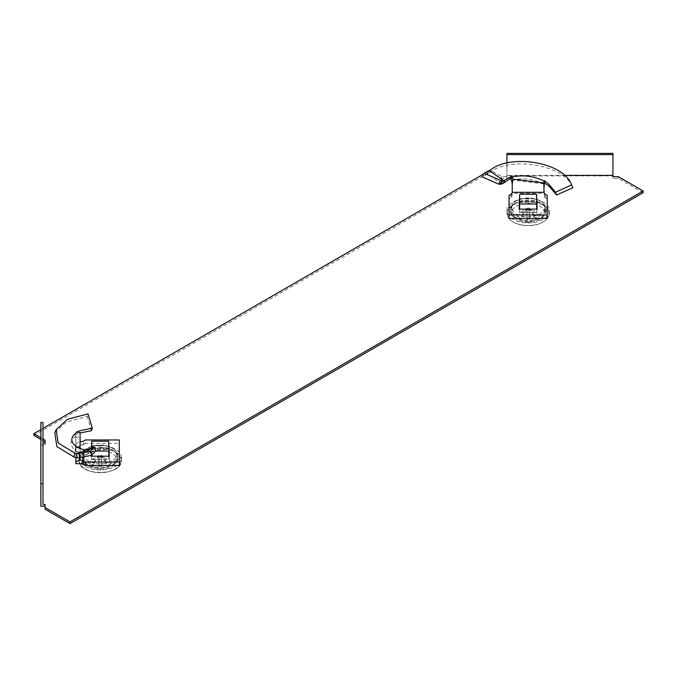 <?xml version="1.0" encoding="UTF-8"?>
<svg xmlns="http://www.w3.org/2000/svg" width="677" height="677" viewBox="0 0 677 677"><rect width="100%" height="100%" fill="white"/><g stroke="black" fill="none" stroke-linecap="round" stroke-linejoin="round"><path stroke-width="0.51" stroke-dasharray="3.38 2.54" d="M540.5 203.024A17.492 10.096 0 0 0 521.442 200.832A17.492 10.096 0 0 0 510.644 210.166A17.492 10.096 0 0 0 515.764 217.309A17.492 10.096 0 0 0 534.83 219.492A17.492 10.096 0 0 0 545.628 210.166A17.492 10.096 0 0 0 540.5 203.024M525.437 218.409A17.492 10.096 180 0 1 515.764 215.574A17.492 10.096 180 0 1 510.644 208.431A17.492 10.096 180 0 1 521.442 199.106A17.492 10.096 180 0 1 540.5 201.289A17.492 10.096 180 0 1 545.628 208.431A17.492 10.096 180 0 1 530.827 218.409M87.858 464.354A17.492 10.096 180 0 1 82.729 457.212A17.492 10.096 180 0 1 93.528 447.886A17.492 10.096 180 0 1 112.594 450.078A17.492 10.096 180 0 1 117.713 457.212A17.492 10.096 180 0 1 106.915 466.546A17.492 10.096 180 0 1 87.858 464.354M102.921 465.463A17.492 10.096 0 0 0 117.713 455.486A17.492 10.096 0 0 0 112.594 448.343A17.492 10.096 0 0 0 93.528 446.151A17.492 10.096 0 0 0 82.729 455.486A17.492 10.096 0 0 0 87.858 462.628A17.492 10.096 0 0 0 97.53 465.463M643.15 192.708L618.245 178.339L612.947 178.339L612.947 175.885L506.929 175.885L506.929 178.339L501.632 178.339L490.385 171.84L33.85 435.421M45.097 504.45L45.097 509.239M45.097 440.185L45.097 444.975L40.857 444.975L40.857 506.184M40.857 439.466L42.973 440.693M564.601 175.377L506.929 175.377L506.929 176.604L501.632 176.604L490.385 170.113L489.945 170.367M489.192 170.799L483.725 173.955M42.973 428.423L40.857 429.65M40.857 437.731L42.973 438.958M42.973 422.465L42.973 504.45M506.929 176.604L506.929 178.339M501.632 178.339L501.632 176.604M618.245 178.339L618.245 176.604M45.097 443.24L45.097 444.975M490.385 171.84L490.385 170.113M612.947 176.604L612.947 178.339M40.857 422.465L40.857 444.975M612.947 173.65L612.947 175.885M506.929 163.022L506.929 175.377M506.929 173.65L506.929 175.885M506.929 153.383L506.929 172.423M612.947 172.423L612.947 153.383M510.72 179.109L512.235 177.061M519.445 202.195L536.819 202.195M537.149 209.134L537.149 198.725M519.538 198.725L536.734 198.725M519.124 198.725L519.124 209.134M537.149 212.595L519.124 212.595M512.235 191.743L512.235 181.597L511.33 179.921L544.342 183.958L544.037 187.614M544.037 185.168L544.037 191.743M544.037 191.633L544.418 196.99L544.418 193.529M544.418 196.99A4.24 2.446 0 0 0 545.281 197.701L545.281 194.24M547.219 218.409L547.219 195.365M547.219 198.826L545.281 197.701M511.854 193.529L511.854 196.99A4.24 2.446 0 0 1 510.991 197.701L509.053 198.826L509.053 218.409M509.053 198.826L509.053 195.365M511.854 196.99L512.227 193.317L544.046 193.317M512.235 191.633L512.227 193.317M512.235 181.597L512.235 184.042M490.96 169.656L489.564 172.593L482.396 176.968M489.564 172.593C509.239 156.328 564.237 163.876 572.903 187.69M511.787 180.04C522.526 177.687 533.188 179.007 543.783 183.992M501.894 184.246L487.719 174.014M528.136 221.717C532.917 222.048 536.286 220.101 538.249 215.878C536.286 211.656 532.917 209.709 528.136 210.039C523.355 209.709 519.978 211.656 518.023 215.878C519.978 220.101 523.355 222.048 528.136 221.717M506.929 210.682A21.207 12.245 180 0 1 528.136 198.437A21.207 12.245 180 0 1 549.335 210.682A21.207 12.245 180 0 1 549.335 210.835A21.207 12.245 180 0 1 528.136 222.928A21.207 12.245 180 0 1 506.929 210.835A21.207 12.245 180 0 1 506.929 210.682M521.908 216.632L525.911 210.158A2.48 1.43 180 0 1 525.657 209.523A2.48 1.43 180 0 1 525.809 209.015A2.48 1.43 180 0 1 525.911 208.888L521.908 215.125A6.364 3.673 0 0 0 521.772 215.878A6.364 3.673 0 0 0 521.908 216.632L526.833 216.632L526.833 219.475A6.364 3.673 0 0 0 529.439 219.475L529.439 216.632L534.356 216.632A6.364 3.673 0 0 0 534.356 215.125L529.439 215.125L529.439 212.282A6.364 3.673 0 0 0 526.833 212.282L526.833 215.125L521.908 215.125M546.153 210.682A18.025 10.409 180 0 1 544.587 214.931A18.025 10.409 180 0 1 528.136 221.091A18.025 10.409 180 0 1 511.685 214.931A18.025 10.409 180 0 1 510.111 210.682A18.025 10.409 180 0 1 528.136 200.274A18.025 10.409 180 0 1 546.153 210.682M511.677 212.891A16.46 9.503 0 0 0 513.107 216.767A16.46 9.503 0 0 0 528.136 222.394A16.46 9.503 0 0 0 543.157 216.767A16.46 9.503 0 0 0 544.596 212.891A16.46 9.503 0 0 0 544.596 212.773A16.46 9.503 0 0 0 528.136 203.388A16.46 9.503 0 0 0 511.677 212.773A16.46 9.503 0 0 0 511.677 212.891M525.911 210.158L527.044 209.743L526.833 219.475M529.439 219.475L529.236 210.809A2.48 1.43 180 0 1 527.036 210.809M529.236 210.809L529.219 209.743L530.362 210.158L534.356 216.632M534.356 215.125L530.362 208.888A2.48 1.43 180 0 1 530.455 209.015A2.48 1.43 180 0 1 530.616 209.523A2.48 1.43 180 0 1 530.362 210.158M511.787 207.39A16.341 9.436 180 0 1 511.795 207.28A16.341 9.436 180 0 1 528.136 197.955A16.341 9.436 180 0 1 544.477 207.28A16.341 9.436 180 0 1 544.477 207.39A16.341 9.436 180 0 1 528.136 216.826A16.341 9.436 180 0 1 511.787 207.39M529.439 215.125L529.439 212.282M530.362 208.888L529.219 208.482M529.439 216.632L529.219 209.743M526.833 216.632L527.044 209.743M526.833 215.125L527.044 208.482L525.911 208.888M526.833 212.282L527.044 208.482M529.236 208.237A2.48 1.43 0 0 0 527.036 208.237M536.827 209.134L536.827 212.409L519.437 212.409L519.437 209.134M519.437 202.372L536.827 202.372M519.521 209.134L519.437 212.409M536.827 212.409L536.743 209.134M75.037 450.806L76.662 446.905L75.037 450.806L75.841 450.755L75.841 436.09C69.486 440.888 69.486 445.728 75.841 450.611M91.209 456.188L91.209 445.779M91.209 455.469L91.209 448.182M109.234 456.188L109.234 459.649L91.209 459.649M109.234 445.779L109.234 459.649M91.209 449.24L108.912 449.24M91.623 445.779L108.819 445.779M91.378 430.699L87.248 416.389L87.985 413.892M80.081 432.552L80.081 437.114L75.841 437.114L75.841 435.734L74.808 435.159L80.081 432.984M74.808 435.159L76.222 432.188M75.841 437.114L75.841 445.263L82.196 445.043L82.196 441.582M80.081 437.114L80.081 460.165M82.196 445.043A4.24 2.446 0 0 0 83.44 444.544L83.44 441.082M119.304 465.463L119.304 443.427L85.378 443.427L85.378 439.965M85.378 443.427L83.44 444.544M119.304 443.427L119.304 439.965M75.841 457.534L75.841 451.906L80.081 451.906L80.081 448.707M80.081 457.508L80.081 451.906M75.841 451.906L75.841 450.755M75.824 446.879L75.045 450.814M74.724 450.958L86.14 454.58L76.95 457.838M88.56 449.24L90.219 453.141L86.14 454.58M90.219 453.141L96.066 450.62M54.812 432.671L66.38 421.983L87.248 416.389M75.841 463.635L75.841 445.263M110.334 462.933C110.91 460.165 107.541 458.219 100.221 457.093C92.91 458.219 89.533 460.165 90.109 462.933C89.533 465.691 92.91 467.638 100.221 468.763C107.541 467.638 110.91 465.691 110.334 462.933M100.221 469.973A21.207 12.245 180 0 1 79.023 457.889A21.207 12.245 180 0 1 100.221 445.491A21.207 12.245 180 0 1 121.428 457.889A21.207 12.245 180 0 1 100.221 469.973M101.525 466.521L101.322 457.855A2.48 1.43 180 0 1 100.221 458.007A2.48 1.43 180 0 1 99.121 457.855L98.918 466.521A6.364 3.673 0 0 0 100.221 466.605A6.364 3.673 0 0 0 101.525 466.521L101.525 463.677L106.45 463.677A6.364 3.673 0 0 0 106.45 462.179L101.525 462.179L101.525 459.336A6.364 3.673 0 0 0 98.918 459.336L98.918 462.179L94.001 462.179A6.364 3.673 0 0 0 94.001 463.677L98.918 463.677L98.918 466.521M100.221 447.328A18.025 10.409 180 0 1 116.672 461.985A18.025 10.409 180 0 1 100.221 468.137A18.025 10.409 180 0 1 83.77 461.985A18.025 10.409 180 0 1 100.221 447.328M100.221 469.449A16.46 9.503 0 0 0 115.251 463.821A16.46 9.503 0 0 0 116.681 459.827A16.46 9.503 0 0 0 100.221 450.442A16.46 9.503 0 0 0 83.762 459.827A16.46 9.503 0 0 0 85.192 463.821A16.46 9.503 0 0 0 100.221 469.449M101.322 457.855L101.313 456.789L102.447 457.212L106.45 463.677M106.45 462.179L102.447 455.943A2.48 1.43 180 0 1 102.549 456.07A2.48 1.43 180 0 1 102.447 457.212M102.447 455.943L101.322 455.291L101.525 459.336M98.918 459.336L99.121 455.291A2.48 1.43 180 0 1 100.221 455.139A2.48 1.43 180 0 1 101.322 455.291M100.221 463.88A16.341 9.436 180 0 1 83.88 454.326A16.341 9.436 180 0 1 100.221 445.009A16.341 9.436 180 0 1 116.562 454.326A16.341 9.436 180 0 1 100.221 463.88M98.918 462.179L99.138 455.536L97.996 455.943L94.001 462.179M101.525 462.179L101.313 455.536M101.525 463.677L101.313 456.789M98.918 463.677L99.121 457.855M94.001 463.677L97.996 457.212L99.138 456.789M97.996 455.943A2.48 1.43 0 0 0 97.903 456.07A2.48 1.43 0 0 0 97.996 457.212M91.53 455.393L91.53 449.426L108.912 449.426M108.912 456.188L108.912 459.463L91.53 459.463L91.53 456.188M108.836 456.188L108.912 459.463M91.53 449.426L91.564 448.03M91.632 455.367L91.742 447.962M91.53 459.463L91.615 456.188M95.677 451.034L91.742 451.034M510.991 197.701L510.991 194.24M486.348 174.556L488.303 171.086M487.795 173.828L489.42 170.722M528.136 201.534A20.911 12.076 180 0 1 549.047 213.61A20.911 12.076 180 0 1 528.136 225.678A20.911 12.076 180 0 1 507.225 213.61A20.911 12.076 180 0 1 528.136 201.534M549.284 213.306A21.148 12.211 180 0 1 549.284 213.45A21.148 12.211 180 0 1 528.136 225.509A21.148 12.211 180 0 1 506.988 213.45A21.148 12.211 180 0 1 506.988 213.306A21.148 12.211 180 0 1 528.136 201.094A21.148 12.211 180 0 1 549.284 213.306M75.841 443.579L80.081 441.243M84.066 454.132L83.906 449.943M88.416 453.802L87.198 449.74M79.311 460.656A20.911 12.076 180 0 1 100.221 448.589A20.911 12.076 180 0 1 121.132 460.656A20.911 12.076 180 0 1 100.221 472.732A20.911 12.076 180 0 1 79.311 460.656M100.221 448.149A21.148 12.211 180 0 1 121.369 460.352A21.148 12.211 180 0 1 121.369 460.504A21.148 12.211 180 0 1 100.221 472.563A21.148 12.211 180 0 1 79.074 460.504A21.148 12.211 180 0 1 79.074 460.352A21.148 12.211 180 0 1 100.221 448.149M510.644 208.431L510.644 210.166M82.729 455.486L82.729 457.212M117.713 455.486L117.713 457.212M545.628 208.431L545.628 210.166M556.612 194.9L555.242 191.879M549.335 210.835L549.284 213.45C547.862 220.947 540.813 225.018 528.136 225.686C515.451 225.018 508.402 220.947 506.988 213.45L506.929 210.835M525.809 209.015L525.107 210.09M543.157 216.767L544.587 214.931M513.107 216.767L511.685 214.931M511.795 207.28L511.677 212.773M544.477 207.28L544.596 212.773M530.455 209.015L531.157 210.09M121.428 457.889L121.369 460.504C122.266 476.329 78.185 476.329 79.074 460.504L79.023 457.889M115.251 463.821L116.672 461.985M83.88 454.326L83.762 459.827M97.903 456.07L97.2 457.144M102.549 456.07L103.251 457.144M85.192 463.821L83.77 461.985M116.562 454.326L116.681 459.827"/><path stroke-width="1.02" d="M45.097 506.184L40.857 506.184L40.857 483.674L42.973 483.674L42.973 504.45L45.097 504.45L45.097 509.239L69.993 523.617L643.15 192.708L643.15 190.982L618.245 176.604L612.947 176.604L612.947 175.377L564.601 175.377M40.857 429.65L33.85 433.686L33.85 435.421L40.857 439.466M42.973 440.693L45.097 441.912M97.53 465.463A17.492 10.096 0 0 0 102.921 465.463M489.945 170.367L489.192 170.799M483.725 173.955L42.973 428.423M33.85 433.686L40.857 437.731M42.973 438.958L45.097 440.185L45.097 443.24L42.973 443.24M45.097 507.513L69.993 521.891L643.15 190.982M530.827 218.409A17.492 10.096 180 0 1 525.437 218.409M69.993 523.617L69.993 521.891M40.857 483.674L40.857 422.465L42.973 422.465L42.973 483.674M612.947 154.601L506.929 154.601L506.929 153.383L612.947 153.383L612.947 175.377M506.929 154.601L506.929 163.022M502.207 180.488L502.884 180.59L500.895 184.212L500.142 184.152L502.207 180.488L500.388 180.294L484.055 173.21L490.96 169.656C510.263 154.06 563.484 161.685 571.608 184.872L572.903 187.69L556.663 195.01L555.436 192.327L571.608 184.872L571.405 184.423L572.903 187.69M502.884 180.59L503.781 180.708L489.446 170.714M512.227 192.302L511.854 193.529A4.24 2.446 0 0 1 510.991 194.24L509.053 195.365L509.053 218.409L547.219 218.409L547.219 195.365L545.281 194.24A4.24 2.446 0 0 1 544.418 193.529L544.046 192.302L512.227 192.302L512.235 184.042L511.668 180.674L510.712 179.151L512.235 177.061L512.887 179.134L543.826 182.934L544.257 180.581L544.723 183.018L548.869 186.04L556.663 195.01M536.734 198.725L537.149 209.134L519.124 209.134L519.538 198.725M555.242 191.879L548.243 183.628L544.257 180.581M544.046 192.302L543.826 182.934M544.037 185.168L544.723 183.018M509.053 214.947L547.219 214.947M512.235 184.042L512.887 179.134M511.82 176.316L510.043 178.736L503.172 183.332L504.873 180.04L511.82 176.316L512.235 177.061C522.83 174.641 533.434 175.952 544.037 180.987L544.173 181.064M510.043 178.736L510.686 179.151M504.873 180.04L503.781 180.708M500.895 184.212L503.172 183.332M500.142 184.152L498.704 184.169L500.388 180.294M498.704 184.169L482.396 176.968L484.055 173.21M519.437 209.134L519.657 194.189L536.616 194.189L536.827 209.134M536.743 209.134L536.616 203.98L519.657 203.98L519.521 209.134M536.616 194.189L536.616 203.98M519.657 203.98L519.657 194.189M76.526 447.218L85.471 450.332L94.035 446.938L96.066 450.62L91.7 455.35L79.759 457.55L78.938 453.421L76.789 453.632L74.58 452.972L58.129 442.936L56.199 429.624L67.522 419.241L87.985 413.892L92.317 428.177L91.378 430.699L80.081 432.984M85.471 450.332L76.789 453.632M94.035 446.938L90.388 451.39L78.938 453.421M76.543 447.226L80.081 446.617L80.081 432.552L76.222 432.188L80.131 430.674L92.317 428.177M108.819 445.779L109.234 456.188L91.209 456.188L91.209 455.469M91.209 448.182L91.623 445.779M83.44 464.346L83.44 460.885A4.24 2.446 0 0 0 82.196 460.385L82.196 463.847A4.24 2.446 0 0 1 83.44 464.346L85.378 465.463L119.304 465.463L119.304 439.965L85.378 439.965L83.44 441.082A4.24 2.446 0 0 1 82.196 441.582L80.081 441.793M85.378 465.463L85.378 462.002L119.304 462.002M83.44 460.885L85.378 462.002M82.196 463.847L75.841 463.635L75.841 461.942L80.081 459.607L80.081 460.165L82.196 460.385M75.841 461.942L75.841 457.534M80.081 459.607L80.081 457.508M80.081 448.707L80.081 446.617M91.7 455.35L90.388 451.39M79.759 457.55L76.95 457.838L74.047 457.017L74.58 452.972M74.047 457.017L56.834 446.566L54.812 432.671L56.199 429.624M76.662 446.905C70.205 442.089 70.205 437.274 76.662 432.468L76.755 432.408M91.564 448.03L91.742 441.235L108.701 441.235L108.912 456.188M91.53 456.188L91.53 455.393M108.701 441.235L108.836 456.188M91.742 447.962L91.742 441.235M91.615 456.188L91.632 455.367M108.701 451.034L95.677 451.034M77 457.584L76.839 453.624M544.037 187.614L544.249 184.389"/></g></svg>
